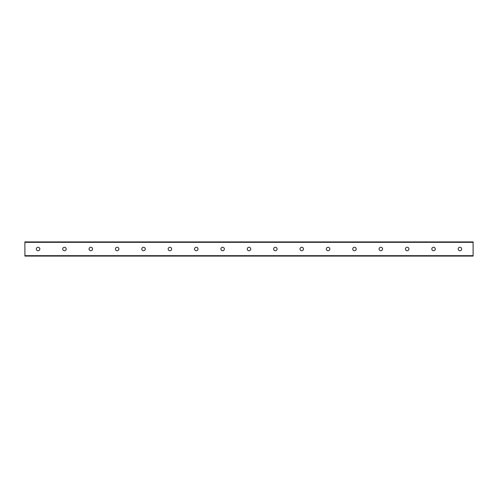 <?xml version="1.0" encoding="UTF-8"?>
<svg xmlns="http://www.w3.org/2000/svg" width="498" height="498" viewBox="0 0 498 498"><rect width="100%" height="100%" fill="white"/><g stroke="black" fill="none" stroke-linecap="round" stroke-linejoin="round"><path stroke-width="0.75" d="M461.646 249A1.731 1.731 0 0 1 459.05 250.5A1.731 1.731 0 0 1 459.05 247.5A1.731 1.731 0 0 1 461.646 249M435.283 249A1.731 1.731 0 0 1 432.687 250.5A1.731 1.731 0 0 1 432.687 247.5A1.731 1.731 0 0 1 435.283 249M408.92 249A1.731 1.731 0 0 1 406.324 250.5A1.731 1.731 0 0 1 406.324 247.5A1.731 1.731 0 0 1 408.92 249M382.551 249A1.731 1.731 0 0 1 379.962 250.5A1.731 1.731 0 0 1 379.962 247.5A1.731 1.731 0 0 1 382.551 249M356.188 249A1.731 1.731 0 0 1 353.592 250.5A1.731 1.731 0 0 1 353.592 247.5A1.731 1.731 0 0 1 356.188 249M329.825 249A1.731 1.731 0 0 1 327.23 250.5A1.731 1.731 0 0 1 327.23 247.5A1.731 1.731 0 0 1 329.825 249M303.463 249A1.731 1.731 0 0 1 300.867 250.5A1.731 1.731 0 0 1 300.867 247.5A1.731 1.731 0 0 1 303.463 249M277.093 249A1.731 1.731 0 0 1 274.498 250.5A1.731 1.731 0 0 1 274.498 247.5A1.731 1.731 0 0 1 277.093 249M250.731 249A1.731 1.731 0 0 1 248.135 250.5A1.731 1.731 0 0 1 248.135 247.5A1.731 1.731 0 0 1 250.731 249M224.368 249A1.731 1.731 0 0 1 221.772 250.5A1.731 1.731 0 0 1 221.772 247.5A1.731 1.731 0 0 1 224.368 249M197.999 249A1.731 1.731 0 0 1 195.403 250.5A1.731 1.731 0 0 1 195.403 247.5A1.731 1.731 0 0 1 197.999 249M171.636 249A1.731 1.731 0 0 1 169.04 250.5A1.731 1.731 0 0 1 169.04 247.5A1.731 1.731 0 0 1 171.636 249M145.273 249A1.731 1.731 0 0 1 142.677 250.5A1.731 1.731 0 0 1 142.677 247.5A1.731 1.731 0 0 1 145.273 249M118.904 249A1.731 1.731 0 0 1 116.314 250.5A1.731 1.731 0 0 1 116.314 247.5A1.731 1.731 0 0 1 118.904 249M92.541 249A1.731 1.731 0 0 1 89.945 250.5A1.731 1.731 0 0 1 89.945 247.5A1.731 1.731 0 0 1 92.541 249M66.178 249A1.731 1.731 0 0 1 63.582 250.5A1.731 1.731 0 0 1 63.582 247.5A1.731 1.731 0 0 1 66.178 249M39.815 249A1.731 1.731 0 0 1 37.219 250.5A1.731 1.731 0 0 1 37.219 247.5A1.731 1.731 0 0 1 39.815 249M473.1 242.327L473.1 241.916L24.9 241.916L24.9 256.084L473.1 256.084L473.1 242.327L24.9 242.327M24.9 255.673L473.1 255.673"/></g></svg>
